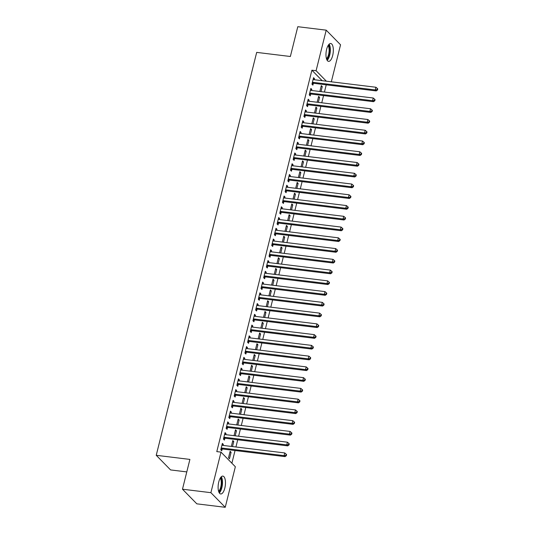 <?xml version="1.0" encoding="UTF-8"?>
<svg xmlns="http://www.w3.org/2000/svg" width="534" height="534" viewBox="0 0 534 534"><rect width="100%" height="100%" fill="white"/><g stroke="black" fill="none" stroke-linecap="round" stroke-linejoin="round"><path stroke-width="0.8" d="M218.766 481.948A8.991 3.538 -83 0 1 222.885 476.108A8.991 3.538 -83 0 1 224.814 488.116A8.991 3.538 -83 0 1 220.702 493.963A8.991 3.538 -83 0 1 218.766 481.948M326.628 49.348A8.991 3.538 -83 0 1 330.74 43.501A8.991 3.538 -83 0 1 332.675 55.516A8.991 3.538 -83 0 1 328.564 61.363A8.991 3.538 -83 0 1 326.628 49.348M231.889 463.225L235.053 450.522M235.935 446.991L237.737 439.769M238.618 436.238L240.42 429.016M241.301 425.478L243.103 418.255M243.985 414.724L245.78 407.502M246.661 403.971L248.464 396.749M249.345 393.211L251.147 385.989M252.028 382.457L253.83 375.235M254.711 371.697L256.514 364.475M257.395 360.944L259.19 353.722M260.071 350.191L261.874 342.968M262.755 339.43L264.557 332.208M265.438 328.677L267.24 321.455M268.121 317.924L269.917 310.701M270.798 307.163L272.6 299.941M273.481 296.41L275.284 289.188M276.165 285.65L277.967 278.428M278.848 274.897L280.644 267.674M281.525 264.143L283.327 256.921M284.208 253.383L286.01 246.161M286.892 242.63L288.694 235.407M289.575 231.876L291.37 224.654M292.252 221.116L294.054 213.894M294.935 210.363L296.737 203.14M297.618 199.603L299.42 192.38M300.302 188.849L302.097 181.627M302.978 178.096L304.781 170.873M305.662 167.336L307.464 160.113M308.345 156.582L310.147 149.36M311.028 145.829L312.824 138.606M313.705 135.069L315.507 127.846M316.388 124.315L318.191 117.093M319.072 113.562L320.874 106.333M321.755 102.802L323.557 95.579M324.438 92.048L326.234 84.833L330.433 85.34M235.347 466.749L225.241 507.3L210.89 492.675L221.003 452.124L235.347 466.749M210.89 492.675L182.481 489.204L196.826 503.836L225.241 507.3M186.793 471.909L170.58 469.927L156.235 455.302L256.687 52.385L290.363 56.497L297.792 26.7L326.207 30.164L340.552 44.796L331.327 81.802M232.59 441.391L233.772 441.538L232.804 440.55L231.335 446.431M233.772 441.538L232.517 446.578M224.841 433.481L226.016 433.628L225.048 432.64L223.439 439.095L224.407 440.083L224.841 438.341M226.016 433.628L225.755 434.669M237.957 419.878L239.139 420.024L238.164 419.036L236.702 424.917M239.139 420.024L237.877 425.064M230.201 411.974L231.382 412.114L230.414 411.127L228.806 417.581L229.774 418.569L230.207 416.827M231.382 412.114L231.122 413.156M243.317 398.371L244.499 398.511L243.531 397.523L242.062 403.404M244.499 398.511L243.244 403.55M235.567 390.461L236.742 390.608L235.774 389.62L234.166 396.068L235.134 397.056L235.567 395.32M236.742 390.608L236.489 391.642M248.684 376.857L249.865 376.997L248.891 376.009L247.429 381.897M249.865 376.997L248.604 382.037M240.927 368.947L242.109 369.094L241.141 368.106L239.532 374.561L240.5 375.549L240.934 373.807M242.109 369.094L241.849 370.129M254.044 355.344L255.225 355.49L254.257 354.503L252.789 360.383M255.225 355.49L253.97 360.53M246.294 347.44L247.469 347.581L246.501 346.593L244.892 353.047L245.86 354.035L246.294 352.293M247.469 347.581L247.215 348.622M259.411 333.83L260.592 333.977L259.617 332.989L258.156 338.87M260.592 333.977L259.33 339.017M251.654 325.927L252.836 326.067L251.868 325.079L250.259 331.534L251.227 332.522L251.661 330.78M252.836 326.067L252.575 327.108M264.771 312.323L265.952 312.463L264.984 311.476L263.516 317.356M265.952 312.463L264.697 317.503M257.021 304.413L258.196 304.56L257.228 303.572L255.619 310.02L256.587 311.008L257.021 309.273M258.196 304.56L257.942 305.595M270.137 290.81L271.319 290.95L270.344 289.962L268.882 295.849M271.319 290.95L270.057 295.99M262.381 282.9L263.562 283.047L262.594 282.059L260.986 288.514L261.954 289.501L262.388 287.759M263.562 283.047L263.302 284.081M275.497 269.296L276.679 269.443L275.711 268.455L274.242 274.336M276.679 269.443L275.424 274.483M267.748 261.393L268.922 261.533L267.955 260.545L266.346 267L267.314 267.988L267.748 266.246M268.922 261.533L268.669 262.574M280.864 247.783L282.045 247.93L281.071 246.942L279.609 252.822M282.045 247.93L280.791 252.969M273.108 239.879L274.289 240.02L273.321 239.032L271.713 245.486L272.68 246.474L273.114 244.732M274.289 240.02L274.029 241.061M286.224 226.276L287.405 226.416L286.438 225.428L284.969 231.309M287.405 226.416L286.151 231.456M278.474 218.366L279.649 218.513L278.681 217.525L277.073 223.973L278.04 224.961L278.474 223.225M279.649 218.513L279.395 219.547M291.591 204.762L292.772 204.902L291.804 203.915L290.336 209.802M292.772 204.902L291.517 209.942M283.834 196.852L285.016 196.999L284.048 196.011L282.439 202.466L283.407 203.454L283.841 201.712M285.016 196.999L284.755 198.034M296.957 183.249L298.132 183.396L297.164 182.408L295.696 188.288M298.132 183.396L296.877 188.435M289.201 175.346L290.383 175.486L289.408 174.498L287.799 180.953L288.767 181.94L289.201 180.198M290.383 175.486L290.122 176.527M302.317 161.735L303.499 161.882L302.531 160.894L301.063 166.775M303.499 161.882L302.244 166.922M294.561 153.832L295.743 153.972L294.775 152.984L293.166 159.439L294.134 160.427L294.568 158.685M295.743 153.972L295.482 155.014M307.684 140.228L308.859 140.369L307.891 139.381L306.423 145.268M308.859 140.369L307.604 145.408M299.928 132.319L301.109 132.465L300.135 131.477L298.526 137.926L299.494 138.913L299.934 137.178M301.109 132.465L300.849 133.5M313.044 118.715L314.226 118.855L313.258 117.867L311.789 123.755M314.226 118.855L312.971 123.895M305.288 110.805L306.469 110.952L305.501 109.964L303.893 116.419L304.861 117.407L305.294 115.664M306.469 110.952L306.209 111.986M318.411 97.201L319.586 97.348L318.618 96.36L317.149 102.241M319.586 97.348L318.331 102.388M310.654 89.298L311.836 89.438L310.861 88.45L309.253 94.905L310.227 95.893L310.661 94.151M311.836 89.438L311.576 90.48M322.169 80.687L311.889 70.201L216.791 451.61L221.003 452.124M313.338 78.538L314.513 78.685L313.545 77.697L311.936 84.152L312.904 85.14L313.338 83.397M314.513 78.685L314.259 79.72M321.088 86.448L322.269 86.588L321.301 85.6L319.833 91.488M322.269 86.588L321.014 91.628M307.971 100.052L309.153 100.198L308.185 99.204L306.576 105.659L307.544 106.646L307.978 104.911M309.153 100.198L308.892 101.233M315.727 107.961L316.909 108.102L315.934 107.114L314.473 112.994M316.909 108.102L315.647 113.141M302.611 121.565L303.786 121.705L302.818 120.717L301.209 127.172L302.177 128.16L302.611 126.418M303.786 121.705L303.532 122.747M310.361 129.468L311.542 129.615L310.574 128.627L309.106 134.508M311.542 129.615L310.287 134.655M297.244 143.072L298.426 143.219L297.458 142.231L295.849 148.686L296.817 149.674L297.251 147.931M298.426 143.219L298.166 144.26M305.001 150.982L306.182 151.129L305.208 150.141L303.746 156.021M306.182 151.129L304.921 156.162M291.884 164.585L293.059 164.732L292.091 163.744L290.483 170.199L291.451 171.187L291.884 169.445M293.059 164.732L292.806 165.767M299.634 172.495L300.816 172.636L299.848 171.648L298.379 177.535M300.816 172.636L299.561 177.675M286.518 186.099L287.699 186.246L286.731 185.251L285.116 191.706L286.091 192.694L286.524 190.952M287.699 186.246L287.439 187.28M294.274 194.009L295.456 194.149L294.481 193.161L293.019 199.042M295.456 194.149L294.194 199.189M281.151 207.613L282.332 207.753L281.365 206.765L279.756 213.22L280.724 214.207L281.158 212.465M282.332 207.753L282.072 208.794M288.907 215.516L290.089 215.663L289.121 214.675L287.652 220.555M290.089 215.663L288.834 220.702M275.791 229.119L276.972 229.266L275.998 228.278L274.389 234.733L275.364 235.721L275.798 233.979M276.972 229.266L276.712 230.301M283.547 237.029L284.722 237.176L283.754 236.188L282.292 242.069M284.722 237.176L283.467 242.209M270.424 250.633L271.606 250.78L270.638 249.792L269.029 256.24L269.997 257.234L270.431 255.492M271.606 250.78L271.345 251.814M278.181 258.543L279.362 258.683L278.394 257.695L276.926 263.582M279.362 258.683L278.107 263.723M265.064 272.146L266.246 272.287L265.271 271.299L263.662 277.753L264.637 278.741L265.071 276.999M266.246 272.287L265.985 273.328M272.821 280.056L273.995 280.196L273.028 279.209L271.559 285.089M273.995 280.196L272.74 285.236M259.698 293.66L260.879 293.8L259.911 292.812L258.302 299.267L259.27 300.255L259.704 298.513M260.879 293.8L260.619 294.841M267.454 301.563L268.635 301.71L267.668 300.722L266.199 306.603M268.635 301.71L267.38 306.75M254.338 315.167L255.519 315.314L254.544 314.326L252.936 320.78L253.91 321.768L254.344 320.026M255.519 315.314L255.259 316.348M262.094 323.077L263.269 323.224L262.301 322.229L260.832 328.116M263.269 323.224L262.014 328.256M248.971 336.68L250.152 336.827L249.184 335.839L247.576 342.287L248.544 343.282L248.977 341.54M250.152 336.827L249.892 337.862M256.727 344.59L257.909 344.73L256.941 343.742L255.472 349.63M257.909 344.73L256.654 349.77M243.611 358.194L244.792 358.334L243.818 357.346L242.209 363.801L243.184 364.789L243.617 363.047M244.792 358.334L244.532 359.375M251.367 366.097L252.542 366.244L251.574 365.256L250.106 371.137M252.542 366.244L251.287 371.284M238.244 379.707L239.426 379.848L238.458 378.86L236.849 385.314L237.817 386.302L238.251 384.56M239.426 379.848L239.165 380.889M246 387.611L247.182 387.757L246.214 386.77L244.746 392.65M247.182 387.757L245.927 392.797M232.884 401.214L234.066 401.361L233.091 400.373L231.482 406.828L232.45 407.816L232.891 406.074M234.066 401.361L233.805 402.396M240.64 409.124L241.815 409.271L240.847 408.276L239.379 414.164M241.815 409.271L240.56 414.304M227.517 422.728L228.699 422.875L227.731 421.887L226.122 428.335L227.09 429.329L227.524 427.587M228.699 422.875L228.439 423.909M235.274 430.638L236.455 430.778L235.487 429.79L234.019 435.677M236.455 430.778L235.2 435.817M222.157 444.241L223.339 444.381L222.364 443.394L220.756 449.848L221.723 450.836L222.157 449.094M223.339 444.381L223.078 445.423M231.088 452.291L230.121 451.303L228.512 457.758L229.48 458.746L231.088 452.291L229.907 452.144M311.889 70.201L316.095 70.715L326.207 30.164M182.481 489.204L189.904 459.414L156.235 455.302M326.381 81.201L316.095 70.715M312.951 82.336L313.925 83.324L376.223 90.927L375.255 89.939L312.951 82.336A1.155 1.015 -44.4 0 0 312.544 82.363L312.37 82.41M377.111 89.592L377.498 89.986L377.765 88.911L377.378 88.517L377.111 89.592L375.255 89.939L375.923 87.249L313.625 79.646A1.155 1.015 -44.4 0 1 313.251 79.519L313.111 79.439M313.925 83.324A1.155 1.015 -44.4 0 0 313.511 83.351L312.036 83.738M376.223 90.927L377.498 89.986M377.378 88.517L375.923 87.249M310.274 93.09L311.242 94.077L373.54 101.68L372.572 100.692L310.274 93.09A1.155 1.015 -44.4 0 0 309.86 93.116L309.687 93.163M374.427 100.352L374.821 100.746L375.088 99.671L374.701 99.271L374.427 100.352L372.572 100.692L373.239 98.002L310.942 90.4A1.155 1.015 -44.4 0 1 310.568 90.273L310.428 90.193M311.242 94.077A1.155 1.015 -44.4 0 0 310.828 94.104L309.36 94.491M373.54 101.68L374.821 100.746M374.701 99.271L373.239 98.002M307.591 103.843L308.559 104.831L370.856 112.434L369.888 111.446L307.591 103.843A1.155 1.015 -44.4 0 0 307.177 103.876L307.01 103.916M371.751 111.105L372.138 111.499L372.405 110.425L372.018 110.031L371.751 111.105L369.888 111.446L370.556 108.756L308.258 101.153A1.155 1.015 -44.4 0 1 307.884 101.033L307.751 100.946M308.559 104.831A1.155 1.015 -44.4 0 0 308.145 104.864L306.676 105.251M370.856 112.434L372.138 111.499M372.018 110.031L370.556 108.756M328.55 44.849A7.783 3.064 -83 0 1 329.585 47.119A7.783 3.064 -83 0 1 326.761 59.528M326.474 58.727A7.209 2.837 97 0 0 328.844 47.419A7.209 2.837 97 0 0 328.083 45.557M327.168 60.322A8.938 3.518 97 0 0 330.005 46.385A8.938 3.518 97 0 0 329.138 44.175M220.689 477.449A7.783 3.064 -83 0 1 221.723 479.726A7.783 3.064 -83 0 1 218.9 492.134M218.62 491.327A7.209 2.837 97 0 0 220.983 480.026A7.209 2.837 97 0 0 220.222 478.164M219.307 492.922A8.938 3.518 97 0 0 222.151 478.991A8.938 3.518 97 0 0 221.276 476.782M304.907 114.603L305.875 115.591L368.18 123.194L367.205 122.206L304.907 114.603A1.155 1.015 -44.4 0 0 304.493 114.63L304.327 114.677M369.067 121.859L369.455 122.253L369.722 121.178L369.334 120.784L369.067 121.859L367.205 122.206L367.879 119.516L305.582 111.913A1.155 1.015 -44.4 0 1 305.208 111.786L305.068 111.706M305.875 115.591A1.155 1.015 -44.4 0 0 305.468 115.618L303.993 116.005M368.18 123.194L369.455 122.253M369.334 120.784L367.879 119.516M302.224 125.357L303.199 126.344L365.496 133.947L364.528 132.959L302.224 125.357A1.155 1.015 -44.4 0 0 301.817 125.383L301.643 125.43M366.384 132.619L366.771 133.013L367.038 131.938L366.651 131.538L366.384 132.619L364.528 132.959L365.196 130.269L302.898 122.666A1.155 1.015 -44.4 0 1 302.524 122.54L302.384 122.46M303.199 126.344A1.155 1.015 -44.4 0 0 302.785 126.378L301.309 126.758M365.496 133.947L366.771 133.013M366.651 131.538L365.196 130.269M299.547 136.11L300.515 137.098L362.813 144.707L361.845 143.713L299.547 136.11A1.155 1.015 -44.4 0 0 299.133 136.143L298.96 136.19M363.701 143.372L364.095 143.766L364.362 142.691L363.974 142.298L363.701 143.372L361.845 143.713L362.513 141.029L300.215 133.427A1.155 1.015 -44.4 0 1 299.841 133.3L299.701 133.213M300.515 137.098A1.155 1.015 -44.4 0 0 300.101 137.131L298.633 137.518M362.813 144.707L364.095 143.766M363.974 142.298L362.513 141.029M296.864 146.87L297.832 147.858L360.13 155.461L359.162 154.473L296.864 146.87A1.155 1.015 -44.4 0 0 296.45 146.897L296.283 146.943M361.024 154.126L361.411 154.526L361.678 153.445L361.291 153.051L361.024 154.126L359.162 154.473L359.829 151.783L297.531 144.18A1.155 1.015 -44.4 0 1 297.158 144.053L297.024 143.973M297.832 147.858A1.155 1.015 -44.4 0 0 297.418 147.885L295.949 148.272M360.13 155.461L361.411 154.526M361.291 153.051L359.829 151.783M294.181 157.623L295.148 158.611L357.446 166.214L356.478 165.226L294.181 157.623A1.155 1.015 -44.4 0 0 293.767 157.657L293.6 157.697M358.341 164.886L358.728 165.28L358.995 164.205L358.608 163.811L358.341 164.886L356.478 165.226L357.153 162.536L294.848 154.933A1.155 1.015 -44.4 0 1 294.481 154.807L294.341 154.727M295.148 158.611A1.155 1.015 -44.4 0 0 294.741 158.645L293.266 159.032M357.446 166.214L358.728 165.28M358.608 163.811L357.153 162.536M291.497 168.384L292.472 169.371L354.77 176.974L353.795 175.986L291.497 168.384A1.155 1.015 -44.4 0 0 291.09 168.41L290.917 168.457M355.657 175.639L356.044 176.033L356.311 174.958L355.924 174.565L355.657 175.639L353.795 175.986L354.469 173.296L292.171 165.694A1.155 1.015 -44.4 0 1 291.798 165.567L291.657 165.487M292.472 169.371A1.155 1.015 -44.4 0 0 292.058 169.398L290.583 169.785M354.77 176.974L356.044 176.033M355.924 174.565L354.469 173.296M288.821 179.137L289.788 180.125L352.086 187.728L351.118 186.74L288.821 179.137A1.155 1.015 -44.4 0 0 288.407 179.164L288.233 179.21M352.974 186.393L353.361 186.793L353.635 185.719L353.248 185.318L352.974 186.393L351.118 186.74L351.786 184.05L289.488 176.447A1.155 1.015 -44.4 0 1 289.114 176.32L288.974 176.24M289.788 180.125A1.155 1.015 -44.4 0 0 289.375 180.152L287.906 180.539M352.086 187.728L353.361 186.793M353.248 185.318L351.786 184.05M286.137 189.89L287.105 190.878L349.403 198.481L348.435 197.493L286.137 189.89A1.155 1.015 -44.4 0 0 285.723 189.924L285.557 189.964M350.297 197.153L350.684 197.547L350.951 196.472L350.564 196.078L350.297 197.153L348.435 197.493L349.102 194.803L286.805 187.2A1.155 1.015 -44.4 0 1 286.431 187.08L286.291 186.993M287.105 190.878A1.155 1.015 -44.4 0 0 286.691 190.912L285.223 191.299M349.403 198.481L350.684 197.547M350.564 196.078L349.102 194.803M283.454 200.651L284.422 201.638L346.72 209.241L345.752 208.253L283.454 200.651A1.155 1.015 -44.4 0 0 283.04 200.677L282.873 200.724M347.614 207.906L348.001 208.3L348.268 207.225L347.881 206.832L347.614 207.906L345.752 208.253L346.426 205.563L284.121 197.96A1.155 1.015 -44.4 0 1 283.748 197.834L283.614 197.754M284.422 201.638A1.155 1.015 -44.4 0 0 284.008 201.665L282.539 202.052M346.72 209.241L348.001 208.3M347.881 206.832L346.426 205.563M280.771 211.404L281.738 212.392L344.043 219.995L343.068 219.007L280.771 211.404A1.155 1.015 -44.4 0 0 280.357 211.431L280.19 211.477M344.931 218.666L345.318 219.06L345.585 217.985L345.198 217.585L344.931 218.666L343.068 219.007L343.742 216.317L281.445 208.714A1.155 1.015 -44.4 0 1 281.071 208.587L280.931 208.507M281.738 212.392A1.155 1.015 -44.4 0 0 281.331 212.425L279.856 212.806M344.043 219.995L345.318 219.06M345.198 217.585L343.742 216.317M278.087 222.157L279.062 223.145L341.359 230.748L340.392 229.76L278.087 222.157A1.155 1.015 -44.4 0 0 277.68 222.191L277.506 222.237M342.247 229.42L342.634 229.814L342.908 228.739L342.521 228.345L342.247 229.42L340.392 229.76L341.059 227.077L278.761 219.474A1.155 1.015 -44.4 0 1 278.388 219.347L278.247 219.26M279.062 223.145A1.155 1.015 -44.4 0 0 278.648 223.179L277.179 223.566M341.359 230.748L342.634 229.814M342.521 228.345L341.059 227.077M275.411 232.917L276.378 233.905L338.676 241.508L337.708 240.52L275.411 232.917A1.155 1.015 -44.4 0 0 274.997 232.944L274.823 232.991M339.571 240.173L339.958 240.574L340.225 239.492L339.838 239.098L339.571 240.173L337.708 240.52L338.376 237.83L276.078 230.227A1.155 1.015 -44.4 0 1 275.704 230.101L275.564 230.02M276.378 233.905A1.155 1.015 -44.4 0 0 275.965 233.932L274.496 234.319M338.676 241.508L339.958 240.574M339.838 239.098L338.376 237.83M272.727 243.671L273.695 244.659L335.993 252.262L335.025 251.274L272.727 243.671A1.155 1.015 -44.4 0 0 272.313 243.704L272.146 243.744M336.887 250.933L337.274 251.327L337.541 250.252L337.154 249.859L336.887 250.933L335.025 251.274L335.699 248.584L273.395 240.981A1.155 1.015 -44.4 0 1 273.021 240.854L272.887 240.774M273.695 244.659A1.155 1.015 -44.4 0 0 273.281 244.692L271.813 245.073M335.993 252.262L337.274 251.327M337.154 249.859L335.699 248.584M270.044 254.431L271.012 255.419L333.316 263.022L332.342 262.034L270.044 254.431A1.155 1.015 -44.4 0 0 269.63 254.458L269.463 254.504M334.204 261.687L334.591 262.081L334.858 261.006L334.471 260.612L334.204 261.687L332.342 262.034L333.016 259.344L270.718 251.741A1.155 1.015 -44.4 0 1 270.344 251.614L270.204 251.527M271.012 255.419A1.155 1.015 -44.4 0 0 270.604 255.446L269.129 255.833M333.316 263.022L334.591 262.081M334.471 260.612L333.016 259.344M267.36 265.184L268.335 266.172L330.633 273.775L329.665 272.787L267.36 265.184A1.155 1.015 -44.4 0 0 266.953 265.211L266.78 265.258M331.521 272.44L331.908 272.841L332.181 271.766L331.788 271.365L331.521 272.44L329.665 272.787L330.332 270.097L268.035 262.494A1.155 1.015 -44.4 0 1 267.661 262.368L267.521 262.287M268.335 266.172A1.155 1.015 -44.4 0 0 267.921 266.199L266.453 266.586M330.633 273.775L331.908 272.841M331.788 271.365L330.332 270.097M264.684 275.938L265.652 276.926L327.949 284.529L326.982 283.541L264.684 275.938A1.155 1.015 -44.4 0 0 264.27 275.971L264.096 276.011M328.844 283.2L329.231 283.594L329.498 282.519L329.111 282.126L328.844 283.2L326.982 283.541L327.649 280.851L265.351 273.248A1.155 1.015 -44.4 0 1 264.977 273.128L264.837 273.041M265.652 276.926A1.155 1.015 -44.4 0 0 265.238 276.959L263.769 277.346M327.949 284.529L329.231 283.594M329.111 282.126L327.649 280.851M262 286.698L262.968 287.686L325.266 295.289L324.298 294.301L262 286.698A1.155 1.015 -44.4 0 0 261.587 286.725L261.42 286.771M326.161 293.954L326.548 294.347L326.815 293.273L326.428 292.879L326.161 293.954L324.298 294.301L324.972 291.611L262.668 284.008A1.155 1.015 -44.4 0 1 262.294 283.881L262.161 283.801M262.968 287.686A1.155 1.015 -44.4 0 0 262.554 287.713L261.086 288.1M325.266 295.289L326.548 294.347M326.428 292.879L324.972 291.611M259.317 297.451L260.285 298.439L322.589 306.042L321.615 305.054L259.317 297.451A1.155 1.015 -44.4 0 0 258.903 297.478L258.736 297.525M323.477 304.714L323.864 305.108L324.131 304.033L323.744 303.632L323.477 304.714L321.615 305.054L322.289 302.364L259.991 294.761A1.155 1.015 -44.4 0 1 259.617 294.635L259.477 294.554M260.285 298.439A1.155 1.015 -44.4 0 0 259.878 298.473L258.403 298.853M322.589 306.042L323.864 305.108M323.744 303.632L322.289 302.364M256.634 308.205L257.608 309.193L319.906 316.796L318.938 315.808L256.634 308.205A1.155 1.015 -44.4 0 0 256.227 308.238L256.053 308.285M320.794 315.467L321.181 315.861L321.455 314.786L321.061 314.392L320.794 315.467L318.938 315.808L319.606 313.124L257.308 305.521A1.155 1.015 -44.4 0 1 256.934 305.395L256.794 305.308M257.608 309.193A1.155 1.015 -44.4 0 0 257.194 309.226L255.719 309.613M319.906 316.796L321.181 315.861M321.061 314.392L319.606 313.124M253.957 318.965L254.925 319.953L317.223 327.556L316.255 326.568L253.957 318.965A1.155 1.015 -44.4 0 0 253.543 318.992L253.37 319.038M318.11 326.221L318.504 326.621L318.771 325.54L318.384 325.146L318.11 326.221L316.255 326.568L316.922 323.878L254.625 316.275A1.155 1.015 -44.4 0 1 254.251 316.148L254.111 316.068M254.925 319.953A1.155 1.015 -44.4 0 0 254.511 319.979L253.043 320.367M317.223 327.556L318.504 326.621M318.384 325.146L316.922 323.878M251.274 329.718L252.242 330.706L314.539 338.309L313.571 337.321L251.274 329.718A1.155 1.015 -44.4 0 0 250.86 329.752L250.693 329.792M315.434 336.981L315.821 337.375L316.088 336.3L315.701 335.906L315.434 336.981L313.571 337.321L314.246 334.631L251.941 327.028A1.155 1.015 -44.4 0 1 251.567 326.901L251.434 326.821M252.242 330.706A1.155 1.015 -44.4 0 0 251.828 330.74L250.359 331.12M314.539 338.309L315.821 337.375M315.701 335.906L314.246 334.631M248.59 340.472L249.558 341.466L311.863 349.069L310.888 348.081L248.59 340.472A1.155 1.015 -44.4 0 0 248.177 340.505L248.01 340.552M312.75 347.734L313.138 348.128L313.405 347.053L313.017 346.659L312.75 347.734L310.888 348.081L311.562 345.391L249.265 337.788A1.155 1.015 -44.4 0 1 248.891 337.662L248.751 337.575M249.558 341.466A1.155 1.015 -44.4 0 0 249.151 341.493L247.676 341.88M311.863 349.069L313.138 348.128M313.017 346.659L311.562 345.391M245.907 351.232L246.882 352.22L309.179 359.823L308.211 358.835L245.907 351.232A1.155 1.015 -44.4 0 0 245.5 351.259L245.326 351.305M310.067 358.488L310.454 358.888L310.721 357.813L310.334 357.413L310.067 358.488L308.211 358.835L308.879 356.145L246.581 348.542A1.155 1.015 -44.4 0 1 246.207 348.415L246.067 348.335M246.882 352.22A1.155 1.015 -44.4 0 0 246.468 352.246L244.993 352.634M309.179 359.823L310.454 358.888M310.334 357.413L308.879 356.145M243.23 361.985L244.198 362.973L306.496 370.576L305.528 369.588L243.23 361.985A1.155 1.015 -44.4 0 0 242.816 362.019L242.643 362.059M307.384 369.248L307.778 369.641L308.045 368.567L307.657 368.173L307.384 369.248L305.528 369.588L306.196 366.898L243.898 359.295A1.155 1.015 -44.4 0 1 243.524 359.175L243.384 359.088M244.198 362.973A1.155 1.015 -44.4 0 0 243.784 363.007L242.316 363.394M306.496 370.576L307.778 369.641M307.657 368.173L306.196 366.898M240.547 372.745L241.515 373.733L303.813 381.336L302.845 380.348L240.547 372.745A1.155 1.015 -44.4 0 0 240.133 372.772L239.966 372.819M304.707 380.001L305.094 380.395L305.361 379.32L304.974 378.926L304.707 380.001L302.845 380.348L303.512 377.658L241.214 370.055A1.155 1.015 -44.4 0 1 240.841 369.929L240.707 369.848M241.515 373.733A1.155 1.015 -44.4 0 0 241.101 373.76L239.632 374.147M303.813 381.336L305.094 380.395M304.974 378.926L303.512 377.658M237.864 383.499L238.832 384.487L301.129 392.089L300.161 391.102L237.864 383.499A1.155 1.015 -44.4 0 0 237.45 383.525L237.283 383.572M302.024 390.761L302.411 391.155L302.678 390.08L302.291 389.68L302.024 390.761L300.161 391.102L300.836 388.412L238.538 380.809A1.155 1.015 -44.4 0 1 238.164 380.682L238.024 380.602M238.832 384.487A1.155 1.015 -44.4 0 0 238.424 384.52L236.949 384.901M301.129 392.089L302.411 391.155M302.291 389.68L300.836 388.412M235.18 394.252L236.155 395.24L298.453 402.843L297.485 401.855L235.18 394.252A1.155 1.015 -44.4 0 0 234.773 394.286L234.6 394.332M299.34 401.515L299.728 401.908L299.995 400.834L299.607 400.44L299.34 401.515L297.485 401.855L298.152 399.172L235.854 391.569A1.155 1.015 -44.4 0 1 235.481 391.442L235.34 391.355M236.155 395.24A1.155 1.015 -44.4 0 0 235.741 395.273L234.266 395.661M298.453 402.843L299.728 401.908M299.607 400.44L298.152 399.172M232.504 405.012L233.471 406L295.769 413.603L294.801 412.615L232.504 405.012A1.155 1.015 -44.4 0 0 232.09 405.039L231.916 405.086M296.657 412.268L297.044 412.669L297.318 411.587L296.931 411.193L296.657 412.268L294.801 412.615L295.469 409.925L233.171 402.322A1.155 1.015 -44.4 0 1 232.797 402.195L232.657 402.115M233.471 406A1.155 1.015 -44.4 0 0 233.058 406.027L231.589 406.414M295.769 413.603L297.044 412.669M296.931 411.193L295.469 409.925M229.82 415.766L230.788 416.754L293.086 424.356L292.118 423.369L229.82 415.766A1.155 1.015 -44.4 0 0 229.406 415.799L229.24 415.839M293.98 423.028L294.368 423.422L294.635 422.347L294.247 421.953L293.98 423.028L292.118 423.369L292.786 420.679L230.488 413.076A1.155 1.015 -44.4 0 1 230.114 412.949L229.98 412.869M230.788 416.754A1.155 1.015 -44.4 0 0 230.374 416.787L228.906 417.167M293.086 424.356L294.368 423.422M294.247 421.953L292.786 420.679M227.137 426.519L228.105 427.514L290.403 435.117L289.435 434.122L227.137 426.519A1.155 1.015 -44.4 0 0 226.723 426.553L226.556 426.599M291.297 433.782L291.684 434.175L291.951 433.101L291.564 432.707L291.297 433.782L289.435 434.122L290.109 431.439L227.804 423.836A1.155 1.015 -44.4 0 1 227.437 423.709L227.297 423.622M228.105 427.514A1.155 1.015 -44.4 0 0 227.691 427.54L226.222 427.928M290.403 435.117L291.684 434.175M291.564 432.707L290.109 431.439M224.454 437.279L225.421 438.267L287.726 445.87L286.751 444.882L224.454 437.279A1.155 1.015 -44.4 0 0 224.046 437.306L223.873 437.353M288.614 444.535L289.001 444.935L289.268 443.861L288.881 443.46L288.614 444.535L286.751 444.882L287.425 442.192L225.128 434.589A1.155 1.015 -44.4 0 1 224.754 434.462L224.614 434.382M225.421 438.267A1.155 1.015 -44.4 0 0 225.014 438.294L223.539 438.681M287.726 445.87L289.001 444.935M288.881 443.46L287.425 442.192M221.777 448.033L222.745 449.021L285.043 456.623L284.075 455.635L221.777 448.033A1.155 1.015 -44.4 0 0 221.363 448.066L221.189 448.106M285.93 455.295L286.317 455.689L286.591 454.614L286.204 454.22L285.93 455.295L284.075 455.635L284.742 452.945L222.444 445.343A1.155 1.015 -44.4 0 1 222.071 445.222L221.93 445.136M222.745 449.021A1.155 1.015 -44.4 0 0 222.331 449.054L220.862 449.441M285.043 456.623L286.317 455.689M286.204 454.22L284.742 452.945M312.544 82.363L313.511 83.351M309.86 93.116L310.828 94.104M307.177 103.876L308.145 104.864M304.493 114.63L305.468 115.618M301.817 125.383L302.785 126.378M299.133 136.143L300.101 137.131M296.45 146.897L297.418 147.885M293.767 157.657L294.741 158.645M291.09 168.41L292.058 169.398M288.407 179.164L289.375 180.152M285.723 189.924L286.691 190.912M283.04 200.677L284.008 201.665M280.357 211.431L281.331 212.425M277.68 222.191L278.648 223.179M274.997 232.944L275.965 233.932M272.313 243.704L273.281 244.692M269.63 254.458L270.604 255.446M266.953 265.211L267.921 266.199M264.27 275.971L265.238 276.959M261.587 286.725L262.554 287.713M258.903 297.478L259.878 298.473M256.227 308.238L257.194 309.226M253.543 318.992L254.511 319.979M250.86 329.752L251.828 330.74M248.177 340.505L249.151 341.493M245.5 351.259L246.468 352.246M242.816 362.019L243.784 363.007M240.133 372.772L241.101 373.76M237.45 383.525L238.424 384.52M234.773 394.286L235.741 395.273M232.09 405.039L233.058 406.027M229.406 415.799L230.374 416.787M226.723 426.553L227.691 427.54M224.046 437.306L225.014 438.294M221.363 448.066L222.331 449.054"/></g></svg>
